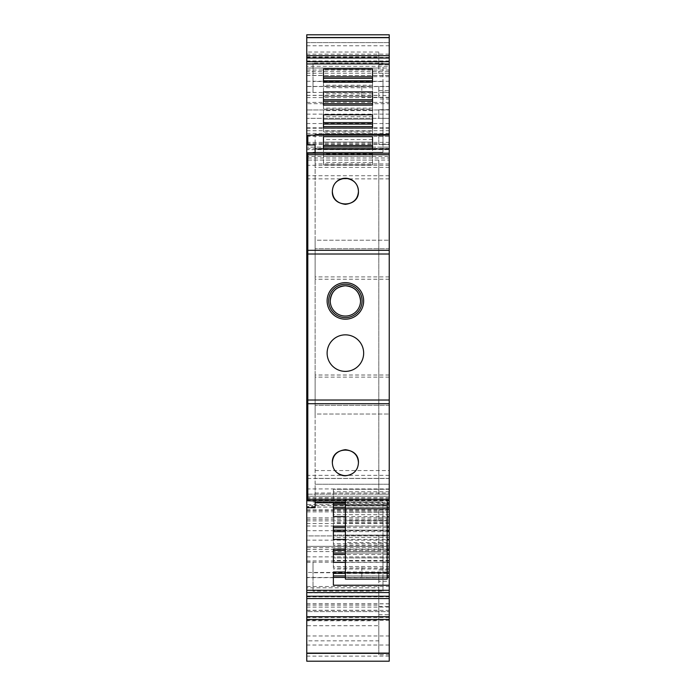 <?xml version="1.0" encoding="UTF-8"?>
<svg xmlns="http://www.w3.org/2000/svg" width="696" height="696" viewBox="0 0 696 696"><rect width="100%" height="100%" fill="white"/><g stroke="black" fill="none" stroke-linecap="round" stroke-linejoin="round"><path stroke-width="0.52" stroke-dasharray="3.48 2.61" d="M389.238 661.2L389.238 654.788L378.798 654.788L378.798 640.842L306.762 640.842L306.762 620.771L378.798 620.771L378.798 625.704L306.762 625.704M306.762 620.771L306.762 496.248L306.762 507.106L389.238 507.106L306.762 507.106L306.762 510.62L306.762 504.6L389.238 504.6L389.238 654.788M389.238 504.6L389.238 499.38L306.762 499.38L306.762 504.6M306.762 499.38L306.762 494.16L389.238 494.16L306.762 494.16L306.762 154.86L389.238 154.86L389.238 499.38M389.238 154.86L389.238 149.64L306.762 149.64L306.762 154.86M389.238 109.663L378.798 109.663L389.238 109.968L389.238 118.32L389.238 103.687L306.762 103.687L306.762 118.32L389.238 118.32L306.762 118.32L306.762 136.381L306.762 68.025L378.798 68.025L378.798 52.026L378.798 73.228L378.798 68.025L389.238 68.025L389.238 149.64M389.238 68.025L389.238 34.8L389.238 42.63L389.238 34.8L306.762 34.8M389.238 57.411L389.238 92.229L389.238 55.68L389.238 57.411L306.762 57.411L306.762 92.229L306.762 57.411M389.238 154.721L389.238 500.842L389.238 135.137L389.238 153.19L315.114 153.19L315.114 144.942L306.762 144.942M389.238 502.782L389.238 498.032L389.238 502.782M389.238 503.321L389.238 489.271L389.238 503.321M389.238 526.202L389.238 512.16L389.238 526.202M389.238 549.092L389.238 535.041L389.238 549.092M389.238 571.973L389.238 557.931L389.238 571.973M389.238 598.56L389.238 562.011L389.238 598.56M389.238 619.44L389.238 611.61L389.238 619.44M389.238 87L389.238 97.309L389.238 87M389.238 567.24L389.238 577.549L389.238 567.24M306.762 661.2L306.762 640.842M389.238 540.174L306.762 540.174L306.762 587.815L378.798 587.815L378.798 581.247L389.238 581.247L389.238 535.92L378.798 535.92L389.238 535.92L389.238 546.36L306.762 546.36L306.762 577.68L378.798 577.68L378.798 572.46L378.798 654.788M306.762 587.815L306.762 517.859L306.762 535.92L378.798 535.92L378.798 551.58L306.762 551.58M389.238 509.846L378.798 509.846L378.798 518.059L389.238 517.859L389.238 586.519L306.762 586.519M378.798 518.059L378.798 520.747L389.238 520.747L333.384 520.738L333.384 526.202L333.384 512.16L333.384 520.738M378.798 509.846L378.798 520.747M378.798 510.151L389.238 510.151L389.238 505.592L306.762 505.592M389.238 478.5L389.238 160.08L378.798 160.08L378.798 494.16L389.238 494.16L389.238 478.5L306.762 478.5M378.798 160.08L306.762 160.08L378.798 160.08L378.798 494.16M306.762 148.648L389.238 148.648L389.238 156.478L306.762 156.478L306.762 149.64M389.238 133.484L378.798 133.484L378.798 144.089L389.238 144.089L389.238 147.134L306.762 147.134L389.238 147.134L389.238 148.648M378.798 144.089L378.798 143.62L378.798 144.394L389.238 144.394M378.798 133.484L378.798 144.394M378.798 136.181L389.238 136.381L389.238 64.798L389.238 75.516L389.238 71.436L306.762 71.436L306.762 75.516L389.238 75.516M378.798 109.663L378.798 118.32L389.238 118.32M306.762 103.687L306.762 86.443L389.238 86.443M389.238 86.513L378.798 86.513L378.798 99.023L378.798 95.352L389.238 95.657M378.798 86.513L378.798 95.657M378.798 90.584L389.238 90.584L389.238 99.023L378.798 99.023M389.238 103.687L389.238 90.584M306.762 68.025L306.762 86.443M378.798 52.026L306.762 52.026L306.762 42.63C306.762 32.529 306.762 32.529 306.762 42.63C306.762 32.529 306.762 32.529 306.762 42.63L389.238 42.63L306.762 42.63L306.762 37.523M382.974 92.229L382.974 81.493L313.026 81.493L313.026 92.229L313.026 63.075L382.974 63.075L382.974 92.229L389.238 92.229M307.806 153.19L307.806 500.842L315.114 500.842L315.114 135.607L307.806 135.607L307.806 144.942M315.114 135.607L315.114 135.137M389.238 148.431L315.114 148.431L315.114 134.528M389.238 163.925L315.114 163.925L315.114 148.431M389.238 279.226L315.114 279.226L315.114 240.207L389.238 240.207L315.114 240.207L315.114 163.925M389.238 375.014L315.114 375.014L315.114 279.226M315.114 507.732L306.762 507.732L306.762 498.032L306.762 507.732L315.114 507.732L315.114 484.242L389.238 484.242L315.114 484.242L315.114 414.033L389.238 414.033L315.114 414.033L315.114 375.014M345.39 502.782L387.15 502.782M389.238 498.032L306.762 498.032M387.15 571.973L345.39 571.973M345.39 562.342L387.15 562.342M387.15 549.092L345.39 549.092M345.39 539.452L387.15 539.452M387.15 526.202L345.39 526.202M345.39 516.571L387.15 516.571M387.15 503.321L345.39 503.321M333.384 499.337L333.384 489.271L333.384 499.337L389.238 499.337M389.238 497.858L333.384 497.858M389.238 491.767L333.384 491.767M389.238 489.271L333.384 489.271L389.238 489.271M389.238 500.346L333.384 500.346M387.15 504.774L345.39 504.774M389.238 507.271L333.384 507.271L333.384 504.774M387.15 507.271L345.39 507.271M333.384 516.571L333.384 507.271M387.15 508.741L345.39 508.741M389.238 522.217L333.384 522.217M389.238 514.649L333.384 514.649M389.238 512.16L333.384 512.16L389.238 512.16M389.238 523.235L333.384 523.235M387.15 527.664L345.39 527.664M389.238 530.152L333.384 530.152L333.384 527.664M387.15 530.152L345.39 530.152M333.384 539.452L333.384 530.152M387.15 531.631L345.39 531.631M333.384 545.098L333.384 535.041L333.384 545.098L389.238 545.098M389.238 543.628L333.384 543.628M389.238 537.538L333.384 537.538M389.238 535.041L333.384 535.041L389.238 535.041M389.238 546.116L333.384 546.116M387.15 550.545L345.39 550.545M389.238 553.042L333.384 553.042L333.384 550.545M387.15 553.042L345.39 553.042M333.384 562.342L333.384 553.042M387.15 554.512L345.39 554.512M333.384 567.988L333.384 557.931L333.384 567.988L389.238 567.988M389.238 566.509L333.384 566.509M389.238 560.419L333.384 560.419M389.238 557.931L333.384 557.931L389.238 557.931M389.238 569.006L333.384 569.006M387.15 573.434L345.39 573.434M389.238 575.923L333.384 575.923L333.384 573.434M387.15 575.923L345.39 575.923M333.384 585.223L333.384 575.923M387.15 577.402L345.39 577.402M306.762 596.829L306.762 562.011L306.762 598.56L306.762 596.829L389.238 596.829M382.974 562.011L382.974 591.165L313.026 591.165L313.026 562.011L313.026 572.747L382.974 572.747L382.974 562.011L389.238 562.011M306.762 616.708L306.762 611.61L389.238 611.61L306.762 611.61L306.762 619.44M361.833 87L361.833 97.309L361.833 87M361.833 567.24L361.833 577.549L361.833 567.24M378.798 640.842L378.798 625.704M306.762 52.026L306.762 75.516M306.762 156.478L306.762 71.436M389.238 156.478L389.238 157.992L306.762 157.992L389.238 157.992L389.238 37.932L389.238 66.303L306.762 66.303M306.762 540.174L306.762 535.92L389.238 535.92M306.762 577.68L306.762 547.7L389.238 547.7L389.238 549.492L389.238 546.36L378.798 546.36L378.798 551.58M378.798 535.92L378.798 546.36L306.762 546.36L306.762 549.492L306.762 547.7M378.798 587.815L378.798 620.771M378.798 577.68L378.798 581.247M389.238 510.151L389.238 518.059M378.798 606.407L389.238 606.407L389.238 586.519M389.238 606.407L389.238 505.592M389.238 136.181L389.238 144.089M306.762 70.009L389.238 70.009L389.238 66.303M389.238 70.009L389.238 71.436M378.798 109.968L306.762 109.968L389.238 109.968L306.762 109.968L378.798 109.968L378.798 118.32M389.238 109.968L389.238 99.023M378.798 73.228L389.238 73.228M313.026 81.493L313.026 63.075M382.974 81.493L382.974 152.25L313.026 152.25L382.974 152.25L382.974 63.075M307.806 135.607L307.806 135.137M389.238 167.405L315.114 167.405M372.534 103.695L372.534 91.898M323.466 105.148L323.466 119.199L323.466 105.148M323.466 103.695L323.466 99.728M372.534 109.142L372.534 119.199L372.534 105.148L372.534 109.142L323.466 109.142M372.534 80.806L372.534 69.017M323.466 82.267L323.466 96.309L323.466 82.267M323.466 80.806L323.466 76.838M372.534 86.252L372.534 96.309L372.534 82.267L372.534 86.252L323.466 86.252M372.534 126.576L372.534 114.788M323.466 128.038L323.466 142.08L323.466 128.038M323.466 126.576L323.466 122.609M372.534 132.023L372.534 142.08L372.534 128.038L372.534 132.023L323.466 132.023M313.026 591.165L313.026 572.747M382.974 591.165L382.974 501.99L313.026 501.99L382.974 501.99L382.974 572.747M378.798 614.733L389.238 614.733M306.762 607.095L389.238 607.095M306.762 652.848L389.238 652.848L306.762 652.848M389.238 475.368L306.762 475.368M389.238 178.872L306.762 178.872M389.238 175.74L306.762 175.74M306.762 37.932L389.238 37.932L306.762 37.932M378.798 64.798L389.238 64.798M378.798 569.998L389.238 569.998L389.238 547.7M389.238 569.998L389.238 581.247M389.238 160.08L389.238 494.16M315.114 500.842L389.238 500.842M389.238 478.396L315.114 478.396L389.238 478.396M389.238 405.316L315.114 405.316L389.238 405.316M389.238 377.128L315.114 377.128M389.238 276.904L315.114 276.904M389.238 248.716L315.114 248.716L389.238 248.716M345.39 499.38L345.39 500.842L387.15 500.842L387.15 499.38M372.534 101.198L323.466 101.198M372.534 108.124L323.466 108.124M372.534 119.199L323.466 119.199L372.534 119.199M372.534 116.702L323.466 116.702M372.534 110.612L323.466 110.612M372.534 78.317L323.466 78.317M372.534 85.234L323.466 85.234M372.534 96.309L323.466 96.309L372.534 96.309M372.534 93.821L323.466 93.821M372.534 87.731L323.466 87.731M372.534 124.088L323.466 124.088M372.534 131.005L323.466 131.005M372.534 142.08L323.466 142.08L372.534 142.08M372.534 139.591L323.466 139.591M372.534 133.501L323.466 133.501M323.466 145.499L323.466 146.969L372.534 146.969L372.534 136.642M323.466 148.726L323.466 164.969L323.466 148.726M372.534 154.904L372.534 164.969L372.534 148.726L372.534 154.904L323.466 154.904M387.15 500.842L387.15 520.469L345.39 520.469L345.39 500.842M345.39 520.469L345.39 542.61L387.15 542.61L387.15 535.241L345.39 535.241M345.39 579.142L345.39 542.61M387.15 579.142L387.15 542.61M387.15 520.469L387.15 535.241M372.534 149.466L323.466 149.466M372.534 153.894L323.466 153.894M372.534 164.969L323.466 164.969L372.534 164.969M372.534 162.472L323.466 162.472M372.534 156.382L323.466 156.382M363.66 353.116A18.27 18.27 0 0 1 345.39 371.386A18.27 18.27 0 0 1 327.12 353.116A18.27 18.27 0 0 1 345.39 334.846A18.27 18.27 0 0 1 363.66 353.116M345.39 319.186A18.27 18.27 0 0 1 327.12 300.916A18.27 18.27 0 0 1 345.39 282.646A18.27 18.27 0 0 1 363.66 300.916A18.27 18.27 0 0 1 345.39 319.186M358.44 462.736A13.05 13.05 0 0 1 357.448 467.738M357.091 468.521A13.05 13.05 0 0 1 351.828 474.089M351.645 474.185A13.05 13.05 0 0 1 345.39 475.786M338.36 473.732A13.05 13.05 0 0 1 333.419 467.938M333.314 467.686A13.05 13.05 0 0 1 332.34 462.736M332.34 191.296A13.05 13.05 0 0 1 333.332 186.293M344.45 178.28A13.05 13.05 0 0 1 345.39 178.246M330.252 300.916A15.138 15.138 0 0 1 345.39 285.778A15.138 15.138 0 0 1 360.528 300.916M362.094 300.916A16.704 16.704 0 0 0 345.39 284.212A16.704 16.704 0 0 0 328.686 300.916A16.704 16.704 0 0 0 345.39 317.62A16.704 16.704 0 0 0 362.094 300.916M389.238 656.119L306.762 656.119M378.798 572.46L306.762 572.46M306.762 530.7L389.238 530.7M389.238 526.028L306.762 526.028M306.762 520.878L389.238 520.878M306.762 519.303L389.238 519.303M306.762 509.794L389.238 509.794M306.762 144.446L389.238 144.446M306.762 133.362L389.238 133.362M306.762 134.946L389.238 134.946M306.762 128.203L389.238 128.203M389.238 123.54L306.762 123.54M306.762 95.43L378.798 95.43M306.762 97.588L389.238 97.588M306.762 81.258L389.238 81.258M389.238 73.245L306.762 73.245M306.762 68.086L378.798 68.086M389.238 42.63L306.762 42.63M315.114 506.54L306.762 506.54M389.238 500.824L306.762 500.824M306.762 500.259L389.238 500.259M306.762 577.489L378.798 577.489M306.762 523.531L389.238 523.531M306.762 130.726L389.238 130.726M389.238 102.39L306.762 102.39M306.762 86.565L389.238 86.565M306.762 56.942L378.798 56.942M306.762 603.858L389.238 603.858M306.762 610.375L389.238 610.375M389.238 617.543L306.762 617.543M306.762 620.38L389.238 620.38M389.238 645.018L306.762 645.018M306.762 635.979L389.238 635.979M389.238 526.002L306.762 526.002M306.762 511.873L389.238 511.873M306.762 496.248L389.238 496.248L306.762 496.248M306.762 497.762L389.238 497.762M306.762 488.94L389.238 488.94M389.238 165.3L306.762 165.3M306.762 142.367L389.238 142.367M306.762 127.812L389.238 127.812M389.238 54.149L306.762 54.149M306.762 45.762L389.238 45.762M389.238 60.952L306.762 60.952M306.762 63.971L389.238 63.971M306.762 75.438L389.238 75.438M306.762 592.444L389.238 592.444M306.762 610.235L378.798 610.235M306.762 605.146L378.798 605.146M378.798 592.818L306.762 592.818M306.762 562.203L389.238 562.203M306.762 556.878L389.238 556.878M306.762 114.127L389.238 114.127M306.762 92.438L389.238 92.438M306.762 560.906L389.238 560.906M315.114 493.012L389.238 493.012M315.114 470.566L389.238 470.566M345.39 577.306L387.15 577.306M387.15 551.467L345.39 551.467M306.762 517.859L389.238 517.859M306.762 510.62L378.798 510.62M306.762 143.62L378.798 143.62M306.762 136.381L389.238 136.381M306.762 95.352L378.798 95.352M306.762 92.229L313.026 92.229M306.762 562.011L313.026 562.011M389.238 97.309L361.833 97.309M389.238 76.691L361.833 76.691M389.238 577.549L361.833 577.549M389.238 556.93L361.833 556.93M306.762 603.78L389.238 603.78M306.762 610.366L378.798 610.366M306.762 549.492L389.238 549.492"/><path stroke-width="1.04" d="M389.238 63.936L306.762 63.936L306.762 34.8L389.238 34.8L389.238 135.137L307.806 135.137L307.806 144.942M389.238 135.137L389.238 661.2L306.762 661.2L306.762 619.44L389.238 619.44M315.114 135.137L315.114 134.528L389.238 134.528M306.762 63.936L306.762 598.56L389.238 598.56M372.534 105.148L372.534 91.898L323.466 91.898L323.466 105.148L372.534 105.148L372.534 103.695L323.466 103.695L323.466 105.148M372.534 82.267L372.534 69.017L323.466 69.017L323.466 82.267L372.534 82.267L372.534 80.806L323.466 80.806L323.466 82.267M372.534 128.038L372.534 114.788L323.466 114.788L323.466 128.038L372.534 128.038L372.534 126.576L323.466 126.576L323.466 128.038M315.114 502.782L345.39 502.782M387.15 502.782L389.238 502.782M345.39 571.973L333.384 571.973L333.384 585.223L389.238 585.223M389.238 571.973L387.15 571.973M345.39 549.092L333.384 549.092L333.384 562.342L345.39 562.342M387.15 562.342L389.238 562.342M389.238 549.092L387.15 549.092M345.39 526.202L333.384 526.202L333.384 539.452L345.39 539.452M387.15 539.452L389.238 539.452M389.238 526.202L387.15 526.202M345.39 503.321L333.384 503.321L333.384 516.571L345.39 516.571M387.15 516.571L389.238 516.571M389.238 503.321L387.15 503.321M389.238 590.304L306.762 590.304M345.39 504.774L333.384 504.774L333.384 503.321M389.238 504.774L387.15 504.774M389.238 507.271L387.15 507.271M345.39 507.271L333.384 507.271M389.238 508.741L387.15 508.741L387.15 505.052L345.39 505.052L345.39 508.75L333.384 508.741M345.39 527.664L333.384 527.664L333.384 526.202M389.238 527.664L387.15 527.664M389.238 530.152L387.15 530.152M345.39 530.152L333.384 530.152M389.238 531.631L387.15 531.631M345.39 531.631L333.384 531.631M345.39 550.545L333.384 550.545L333.384 549.092M389.238 550.545L387.15 550.545M389.238 553.042L387.15 553.042M345.39 553.042L333.384 553.042M389.238 554.512L387.15 554.512M345.39 554.512L333.384 554.512M345.39 573.434L333.384 573.434L333.384 571.973M389.238 573.434L387.15 573.434M389.238 575.923L387.15 575.923M345.39 575.923L333.384 575.923M389.238 577.402L387.15 577.402M345.39 577.402L333.384 577.402M306.762 619.44L306.762 598.56M389.238 400.026L307.806 400.026L307.806 153.19L389.238 153.19L307.806 153.19L315.114 153.19L315.114 144.942L306.762 144.942M306.762 507.732L315.114 507.732L315.114 500.842M372.534 99.728L323.466 99.728L323.466 91.898M372.534 76.838L323.466 76.838L323.466 69.017M372.534 122.609L323.466 122.609L323.466 114.788M389.238 148.961L315.114 148.961M372.534 148.726L372.534 136.642L323.466 136.642L323.466 148.726L372.534 148.726L372.534 146.969L323.466 146.969L323.466 148.726M389.238 500.842L387.15 500.842L389.238 500.842M345.39 500.842L307.806 500.842L345.39 500.842M389.238 153.19L389.238 154.721L307.806 154.721M372.534 101.198L323.466 101.198M372.534 78.317L323.466 78.317M372.534 124.088L323.466 124.088M307.806 400.026L307.806 500.842M372.534 145.499L323.466 145.499L323.466 136.642M345.39 505.052L345.39 499.38L387.15 499.38L387.15 505.052M345.39 572.878L345.39 579.142L387.15 579.142L387.15 572.878L345.39 572.878L345.39 508.75L387.15 508.75L387.15 572.878M327.12 353.116A18.27 18.27 0 0 1 345.39 334.846A18.27 18.27 0 0 1 363.66 353.116A18.27 18.27 0 0 1 345.39 371.386A18.27 18.27 0 0 1 327.12 353.116M327.12 300.916A18.27 18.27 0 0 1 345.39 282.646A18.27 18.27 0 0 1 363.66 300.916A18.27 18.27 0 0 1 345.39 319.186A18.27 18.27 0 0 1 327.12 300.916M345.39 449.686C353.629 450.773 357.979 455.123 358.44 462.736C357.979 470.348 353.629 474.698 345.39 475.786C337.151 474.698 332.801 470.348 332.34 462.736C332.801 455.123 337.151 450.773 345.39 449.686M345.39 204.346C337.151 203.258 332.801 198.908 332.34 191.296C332.801 183.683 337.151 179.333 345.39 178.246C353.629 179.333 357.979 183.683 358.44 191.296C357.979 198.908 353.629 203.258 345.39 204.346M358.44 462.736C359.24 445.901 331.54 445.901 332.34 462.736M357.448 467.738A13.05 13.05 0 0 1 357.091 468.521M345.39 475.786A13.05 13.05 0 0 1 338.36 473.732M332.34 191.296C331.54 208.13 359.24 208.13 358.44 191.296A13.05 13.05 0 0 0 345.39 178.246M333.332 186.293A13.05 13.05 0 0 1 344.45 178.28M362.094 300.916A16.704 16.704 0 0 1 345.39 317.62A16.704 16.704 0 0 1 328.686 300.916A16.704 16.704 0 0 1 345.39 284.212A16.704 16.704 0 0 1 362.094 300.916M360.528 300.916A15.138 15.138 0 0 1 345.39 316.054A15.138 15.138 0 0 1 330.252 300.916A15.138 15.138 0 0 0 345.39 316.054A15.138 15.138 0 0 0 360.528 300.916A15.138 15.138 0 0 0 345.39 285.778C354.586 286.674 359.632 291.72 360.528 300.916A15.138 15.138 0 0 1 345.39 316.054A15.138 15.138 0 0 1 330.252 300.916C331.148 291.72 336.194 286.674 345.39 285.778C354.586 286.674 359.632 291.72 360.528 300.916M306.762 37.523L389.238 37.523M306.762 58.029L389.238 58.029M306.762 61.7L389.238 61.7M389.238 592.54L306.762 592.54M306.762 596.22L389.238 596.22M306.762 616.708L389.238 616.708M389.238 653.37L306.762 653.37M315.114 152.772L306.762 152.772M307.806 499.902L306.762 499.902M307.806 499.31L389.238 499.31M307.806 254.014L389.238 254.014M307.806 250.316L389.238 250.316M307.806 403.715L389.238 403.715M330.252 300.916C331.148 291.72 336.194 286.674 345.39 285.778A15.138 15.138 0 0 0 330.252 300.916M306.762 55.68L389.238 55.68"/></g></svg>
